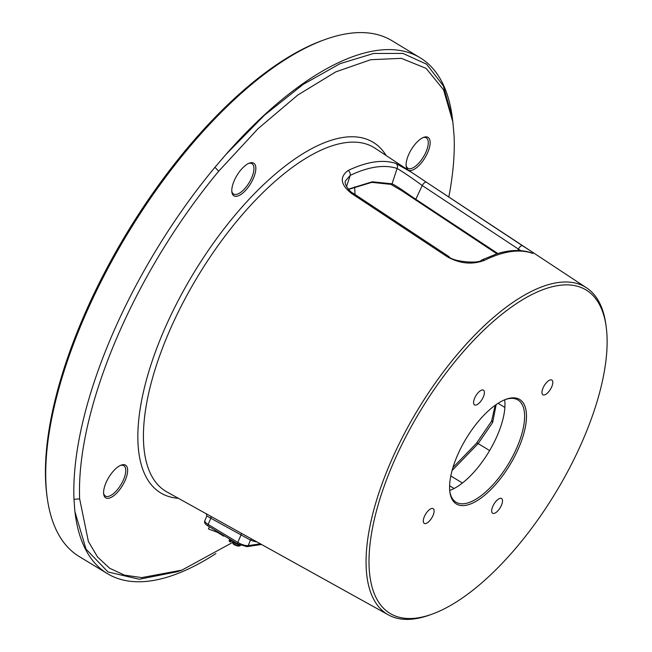 <?xml version="1.0" encoding="UTF-8"?>
<svg xmlns="http://www.w3.org/2000/svg" width="652" height="652" viewBox="0 0 652 652"><rect width="100%" height="100%" fill="white"/><g stroke="black" fill="none" stroke-linecap="round" stroke-linejoin="round"><path stroke-width="0.98" d="M215.926 553.54A301.623 126.04 -58.8 0 1 107.352 573.605A301.623 126.04 -58.8 0 1 74.793 510.386L73.986 499.375A301.623 126.04 -58.8 0 1 110.734 338.339A301.623 126.04 -58.8 0 1 214.94 167.32L225.82 154.573A301.623 126.04 -58.8 0 1 420.157 57.792A301.623 126.04 -58.8 0 1 452.602 120.009M107.352 573.605L79.234 556.555A301.623 126.04 -58.8 0 1 47.188 497.598A301.623 126.04 -58.8 0 1 82.617 321.281A301.623 126.04 -58.8 0 1 324.94 39.576A301.623 126.04 -58.8 0 1 392.039 40.742L420.157 57.792M47.188 497.598L46.887 495.324A299.618 125.2 -58.8 0 1 82.079 320.189A299.618 125.2 121.2 0 1 322.789 40.359L324.94 39.576M448.812 197.043A297.605 124.361 121.2 0 0 454.11 136.374L452.871 122.014L443.572 89.862L426.09 68.354L401.363 58.346L370.76 59.707L335.821 71.859L297.695 95.102L258.029 128.705L218.713 171.191A297.605 124.361 121.2 0 0 79.642 498.821L88.379 541.47L97.539 556.979L109.658 568.251L124.499 575.137L141.753 577.599L181.941 570.101L233.392 542.016M74.956 511.787L86.023 549.114L107.996 571.975L139.316 579.261L177.637 571.649M452.268 117.441L443.311 85.836L426.595 64.206L402.96 53.415L373.645 53.456L340.059 63.668L303.221 84.377L264.565 115.111L225.82 154.573M103.733 494.379A19.104 7.979 121.2 0 0 117.433 492.35A19.104 7.979 121.2 0 0 127.515 468.609A19.104 7.979 121.2 0 0 121.28 465.08A19.104 7.979 121.2 0 0 108.794 477.354A19.104 7.979 121.2 0 0 103.684 494.094A19.104 7.979 121.2 0 0 103.733 494.379M241.998 168.632A19.104 7.979 121.2 0 0 231.876 192.087A19.104 7.979 121.2 0 0 245.625 190.343A19.104 7.979 121.2 0 0 255.674 170.677A19.104 7.979 121.2 0 0 249.471 163.081A19.104 7.979 121.2 0 0 241.998 168.632M430.027 140.816A19.104 7.979 121.2 0 0 423.792 137.295A19.104 7.979 121.2 0 0 411.306 149.561A19.104 7.979 121.2 0 0 406.196 166.301A19.104 7.979 121.2 0 0 406.245 166.586A19.104 7.979 121.2 0 0 419.945 164.557A19.104 7.979 121.2 0 0 430.027 140.816M432.048 614.16L429.807 614.966A191.215 79.903 -58.8 0 1 388.38 614.877A191.215 79.903 -58.8 0 1 389.423 465.08A191.215 79.903 -58.8 0 1 586.661 287.915A191.215 79.903 -58.8 0 1 605.887 324.606L606.205 326.962A189.129 79.031 121.2 0 0 518.006 302.593A189.129 79.031 121.2 0 0 392.096 465.903A189.129 79.031 121.2 0 0 432.048 614.16A189.129 79.031 121.2 0 0 583.988 437.516A189.129 79.031 121.2 0 0 606.205 326.962M354.606 186.839A181.468 75.828 -58.8 0 1 354.973 194.483M496.897 253.807L401.29 190.425L390.996 184.402M497.818 253.522L415.78 199.284C410.051 195.576 397.125 185.999 392.039 183.815L372.235 181.786L348.331 189.178M390.695 184.28A1.002 0.913 -68.7 0 0 392.039 183.815L397.117 168.444C404.639 173.008 413.018 178.713 422.251 185.551L520.736 250.645M517.704 250.498L518.364 249.088A4.018 1.638 123.5 0 1 522.48 245.739L533.809 253.025L532.293 253.261A4.018 3.635 -70.5 0 0 531.567 252.903C521.396 249.423 509.848 249.724 496.93 253.799L481.657 260.009C479.701 264.15 451.518 261.558 448.959 256.611L352.846 193.073A4.018 1.638 -56.5 0 1 352.854 193.073C349.317 191.647 343.408 183.09 345.568 180.767L350.23 175.38C368.649 166.643 384.281 164.328 397.117 168.444A4.018 3.643 108.3 0 0 395.878 163.432L411.901 172.535L426.31 182.169M415.683 200.107A1.002 0.407 -56.5 0 1 415.78 199.284L422.251 185.551A4.018 1.638 123.5 0 1 426.359 182.201L411.966 172.576M346.505 186.578L350.23 175.38A4.018 3.073 64.4 0 0 348.119 170.498C366.889 161.582 382.805 159.227 395.878 163.432M532.293 253.261C519.204 248.762 503.279 251.126 484.509 260.327C472.39 264.908 460.035 263.758 447.459 256.88L351.371 193.326C340.491 184.646 339.407 177.034 348.119 170.498M522.529 245.771A4.018 1.638 123.5 0 0 522.48 245.739L426.359 182.201A4.018 1.638 123.5 0 1 426.4 182.226L586.661 287.915M484.509 260.327A4.018 3.064 -116.4 0 0 481.673 260.001M519.033 447.125A61.092 25.534 -58.8 0 1 478.364 499.888A61.092 25.534 -58.8 0 1 449.872 492.016A61.092 25.534 -58.8 0 1 457.052 456.302A61.092 25.534 -58.8 0 1 506.131 399.236A61.092 25.534 -58.8 0 1 519.033 447.125M500.304 498.324A8.615 3.602 121.2 0 0 493.311 505.276A8.615 3.602 121.2 0 0 492.627 513.254A8.615 3.602 121.2 0 0 493.874 513.458A8.615 3.602 121.2 0 0 500.866 506.506A8.615 3.602 121.2 0 0 501.559 498.527A8.615 3.602 121.2 0 0 500.304 498.324M433.075 515.357A8.615 3.602 121.2 0 0 433.172 508.642A8.615 3.602 121.2 0 0 424.338 516.653A8.615 3.602 121.2 0 0 424.24 523.369A8.615 3.602 121.2 0 0 433.075 515.357M475.781 405.104A8.615 3.602 121.2 0 0 482.773 398.152A8.615 3.602 121.2 0 0 483.458 390.173A8.615 3.602 121.2 0 0 482.211 389.969A8.615 3.602 121.2 0 0 475.218 396.921A8.615 3.602 121.2 0 0 474.526 404.9A8.615 3.602 121.2 0 0 475.781 405.104M543.01 388.07A8.615 3.602 121.2 0 0 542.912 394.786A8.615 3.602 121.2 0 0 551.747 386.775A8.615 3.602 121.2 0 0 551.845 380.059A8.615 3.602 121.2 0 0 543.01 388.07M505.406 399.513A59.756 24.972 121.2 0 1 517.99 399.986A59.756 24.972 121.2 0 1 517.313 446.596A59.756 24.972 -58.8 0 1 456.017 502.179A59.756 24.972 -58.8 0 1 449.774 491.241M504.689 399.798A59.756 24.972 -58.8 0 1 497.655 434.68A59.756 24.972 -58.8 0 1 449.701 490.467M452.064 470.548L478.152 443.596L492.667 422.455L496.164 404.59M491.942 420.988L492.667 422.455M103.611 493.287A17.759 7.425 121.2 0 0 105.371 496.05A17.759 7.425 121.2 0 0 118.705 488.014A17.759 7.425 121.2 0 0 125.64 468.878A17.759 7.425 -58.8 0 0 123.79 465.675A17.759 7.425 -58.8 0 0 120.53 465.389M231.802 191.28A17.759 7.425 121.2 0 0 233.563 194.043A17.759 7.425 121.2 0 0 244.459 188.95A17.759 7.425 -58.8 0 0 251.982 163.668A17.759 7.425 -58.8 0 0 248.722 163.383M406.123 165.494A17.759 7.425 -58.8 0 0 407.883 168.257A17.759 7.425 -58.8 0 0 421.216 160.221A17.759 7.425 -58.8 0 0 428.152 141.085A17.759 7.425 121.2 0 0 426.302 137.882A17.759 7.425 121.2 0 0 423.042 137.596M251.9 539.122A2.013 1.817 -69.2 0 0 250.49 540.141L207.532 516.417M224.622 536.001L223.66 536.14L217.279 532.268L208.444 528.968L209.382 526.759M231.542 540.19L230.841 541.836L230.075 541.951L229.105 540.589L229.732 539.098M233.546 541.649L231.183 541.038M240.409 545.317L239.806 545.928L237.947 546.05L234.679 545.031L232.854 543.344L233.628 541.462M217.523 531.698L217.279 532.268M223.905 535.561L223.66 536.14M230.971 539.848L230.075 541.951M231.68 540.28L231.37 541.005M232.169 540.573L231.957 541.07M233.644 541.47L232.854 543.344M234.068 541.722L233.139 543.907M234.671 542.089L233.685 544.428M235.674 542.7L234.679 545.031M236.66 543.295L235.731 545.479M238.11 544.045A2.013 0.839 -58.8 0 1 237.817 543.996L237.043 545.887M238.624 544.461L237.947 546.05M239.317 544.819L238.787 546.083M240.115 545.194L239.806 545.928M229.952 539.228L229.186 541.03M230.466 539.538L229.602 541.567M73.986 499.375L79.642 498.821M214.94 167.32L218.713 171.191M386.188 155.559A204.997 85.665 121.2 0 0 282.487 168.159A204.997 85.665 121.2 0 0 162.886 332.976A204.997 85.665 -58.8 0 0 178.346 498.299M411.901 172.535L375.25 148.338A200.946 83.969 121.2 0 0 167.971 334.517A200.946 83.969 -58.8 0 0 166.888 491.934L388.38 614.877M351.371 193.326A4.018 1.638 -56.5 0 1 352.846 193.073M447.459 256.88A4.018 1.638 -56.5 0 1 448.959 256.611M449.595 485.781L454.094 488.503M504.876 407.427L498.087 403.311M452.912 467.606L476.482 443.254A2.681 1.035 44.1 0 1 478.152 443.596L489.628 450.556M450.793 475.96L462.431 483.01M260.352 543.809L248.167 545.618A8.044 2.388 -157 0 1 237.833 542.431L208.159 524.428A8.044 2.388 -157 0 1 204.834 520.687L206.831 515.976L206.325 513.727M261.566 544.485L246.896 546.653A2.013 1.728 -98.4 0 0 248.167 545.618L250.49 540.141A199.373 83.309 -58.8 0 0 257.027 541.967M246.896 546.653L237.817 543.996A2.013 0.839 -58.8 0 1 237.833 542.431L241.118 534.713A2.013 0.864 -61 0 0 241.134 533.149M208.428 526.05A2.013 0.839 -58.8 0 1 208.135 526.001A2.013 0.839 -58.8 0 1 208.159 524.428L210.914 517.941A2.013 0.864 -61 0 0 210.946 516.392M181.941 570.101L177.605 571.665M452.871 122.014L452.26 117.45M348.543 189.422L371.779 182.356L390.85 184.361L401.461 190.539M532.7 253.4L531.567 252.903M491.559 421.208L476.482 443.254M491.551 421.233L495.194 405.275M237.817 543.996L208.135 526.001C205.103 524.298 204.003 522.529 204.834 520.687"/></g></svg>
